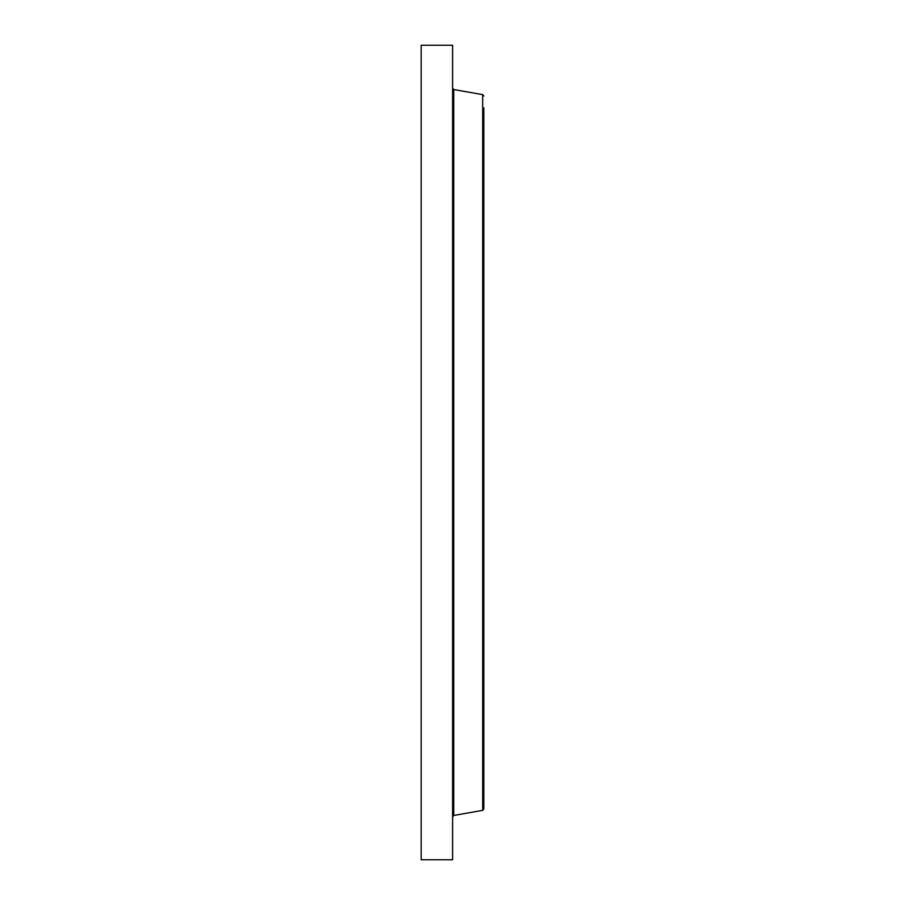<?xml version="1.0" encoding="UTF-8"?>
<svg xmlns="http://www.w3.org/2000/svg" width="905" height="905" viewBox="0 0 905 905"><rect width="100%" height="100%" fill="white"/><g stroke="black" fill="none" stroke-linecap="round" stroke-linejoin="round"><path stroke-width="1.36" d="M421.176 859.75L421.176 45.25L452.613 45.25L452.613 859.75L421.176 859.75M482.693 810.36L453.744 815.462L453.744 89.538L482.693 94.64L482.693 810.36L483.824 809.013L483.824 107.899M483.824 797.101L483.824 754.917M453.744 89.538L452.613 88.192M453.744 815.462L452.613 816.808M482.693 94.64L483.824 95.987"/></g></svg>
